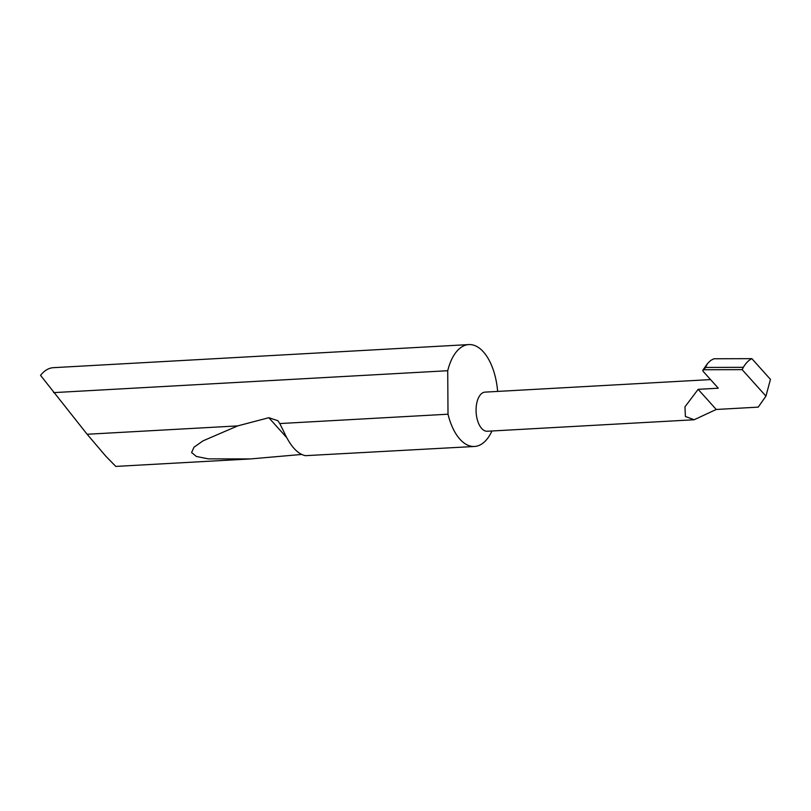 <?xml version="1.0" encoding="UTF-8"?>
<svg xmlns="http://www.w3.org/2000/svg" width="811" height="811" viewBox="0 0 811 811"><rect width="100%" height="100%" fill="white"/><g stroke="black" fill="none" stroke-linecap="round" stroke-linejoin="round"><path stroke-width="1.22" d="M497.64 391.419A51.022 26.205 86.8 0 0 468.829 344.584L53.354 367.677A51.022 26.205 86.8 0 0 40.55 375.361L87.132 434.26L105.765 456.137L115.78 466.416L250.508 458.925L208.285 458.864L196.404 456.481L191.609 452.548L193.981 447.236L203.074 440.819L237.704 425.897L268.826 417.706L277.849 420.696L279.785 423.555L448.007 414.208A51.022 26.205 86.8 0 0 474.486 446.476A51.022 26.205 86.8 0 0 491.953 430.986M279.785 423.555L283.738 431.493C290.267 445.999 297.505 454.059 305.463 455.67L474.486 446.476M301.621 454.454L250.508 458.925M87.132 434.26L237.704 425.897M468.829 344.584A51.022 26.205 86.8 0 0 448.088 369.309A51.022 26.205 86.8 0 0 447.723 370.718L53.587 392.625M698.149 389.331L684.96 406.838L685.396 416.469L694.145 419.753L716.245 409.474L698.149 389.331L718.293 388.205L703.025 371.215L702.802 370.201L707.628 363.429L704.171 369.745L702.802 370.201M694.145 419.753L487.259 431.249A19.596 10.067 -93.2 0 1 477.882 421.568A19.596 10.067 -93.2 0 1 477.121 401.617A19.596 10.067 -93.2 0 1 485.09 392.118L710.548 379.589M751.848 358.655C748.624 360.256 745.796 363.156 743.352 367.332L742.136 369.634L765.949 396.133L770.45 379.355L751.848 358.655L713.883 358.766L710.669 360.469L707.628 363.429M765.949 396.133L758.214 407.132L716.245 409.474M742.136 369.634L704.171 369.745M448.007 414.208L447.723 370.718M743.352 367.332L705.803 367.444M268.826 417.706L286.638 437.534"/></g></svg>
